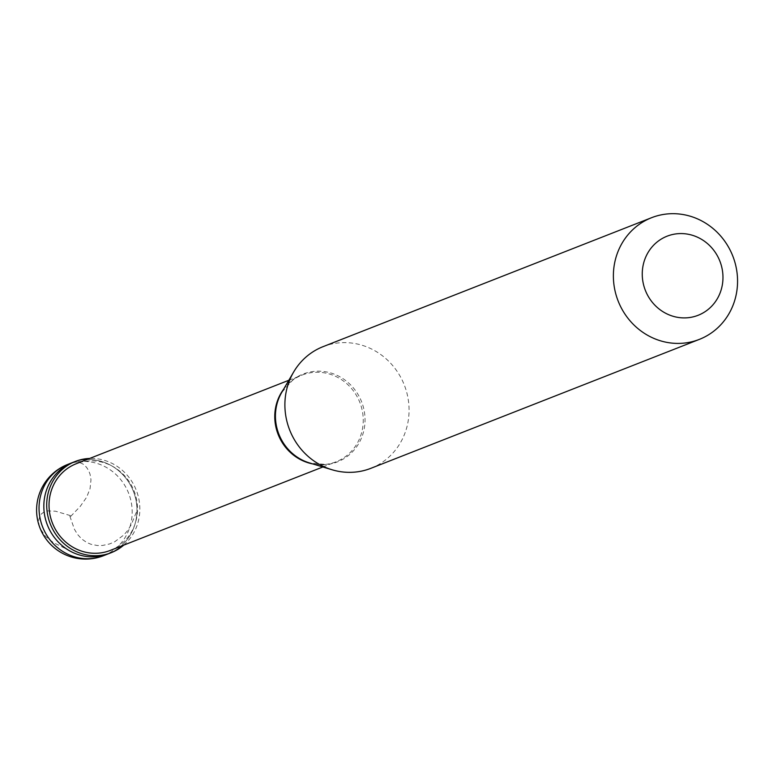 <?xml version="1.0" encoding="UTF-8"?>
<svg xmlns="http://www.w3.org/2000/svg" width="773" height="773" viewBox="0 0 773 773"><rect width="100%" height="100%" fill="white"/><g stroke="black" fill="none" stroke-linecap="round" stroke-linejoin="round"><path stroke-width="0.58" stroke-dasharray="3.87 2.9" d="M108.307 553.826A49.018 46.177 68.6 0 0 134.56 494.623A49.018 46.177 68.6 0 0 78.807 460.621A49.018 46.177 -111.4 0 0 72.488 462.563A49.018 46.177 -111.4 0 1 78.807 460.621A49.018 46.177 68.6 0 1 134.56 494.623A49.018 46.177 68.6 0 1 108.307 553.826M123.709 545.149A49.018 46.177 68.6 0 0 136.261 490.188A49.018 46.177 68.6 0 0 89.678 458.447M110.288 550.415A46.573 43.877 68.6 0 0 135.217 494.179A46.573 43.877 68.6 0 0 82.257 461.868A46.573 43.877 -111.4 0 0 76.256 463.713M325.472 464.418A46.573 43.877 -111.4 0 0 330.023 463.655A46.573 43.877 68.6 0 0 336.023 461.81A46.573 43.877 68.6 0 0 360.962 405.574A46.573 43.877 68.6 0 0 307.992 373.262A46.573 43.877 -111.4 0 0 301.992 375.108A46.573 43.877 -111.4 0 0 292.474 380.374L281.73 392.442A47.163 44.428 -111.4 0 1 309.084 372.209A47.163 44.428 68.6 0 1 363.629 408.173A47.163 44.428 68.6 0 1 331.395 463.742A47.163 44.428 -111.4 0 1 309.374 462.892L325.472 464.418A46.573 43.877 -111.4 0 1 312.775 463.916M370.866 468.322A65.367 61.579 68.6 0 0 405.854 389.389A65.367 61.579 68.6 0 0 331.52 344.053A65.367 61.579 -111.4 0 0 323.095 346.642M283.517 389.379A46.573 43.877 -111.4 0 1 292.474 380.374M69.86 516.18L74.45 529.321L77.59 534.481L81.638 538.926L86.634 542.424L90.972 544.279L97.388 545.535L102.538 545.467L109.553 543.96L114.723 541.757L123.98 534.868L127.738 530.423L131.275 524.596L136.773 511.175M70.643 516.432L80.257 506.383L86.595 497.319L90.055 488.671L90.982 479.772L90.045 474.197L88.557 470.448L86.499 467.24L83.04 464.061L79.136 462.331L76.16 462.07L71.744 462.892L67.695 464.757M70.43 515.61L55.588 511.224L47.559 510.905L43.79 512.141L41.529 513.823L39.848 516.142L38.718 520.113L39.027 524.877L40.302 528.742L45.539 536.452L53.211 542.482L66.159 548.878M103.524 555.7A49.018 46.177 68.6 0 0 129.777 496.498A49.018 46.177 68.6 0 0 74.015 462.496A49.018 46.177 -111.4 0 0 67.705 464.438M322.863 466.979L336.023 461.81M288.831 380.277L301.992 375.108"/><path stroke-width="1.16" d="M103.524 555.7A49.018 49.018 0 0 1 38.756 524.471A49.018 49.018 0 0 1 67.705 464.438A49.018 46.177 -111.4 0 0 41.452 523.64A49.018 46.177 -111.4 0 0 97.214 557.642A49.018 46.177 68.6 0 0 103.524 555.7L108.307 553.826A49.018 46.177 68.6 0 1 101.997 555.768A49.018 46.177 -111.4 0 1 46.245 521.765A49.018 46.177 -111.4 0 1 72.488 462.563A49.018 46.177 -111.4 0 0 46.245 521.765A49.018 46.177 -111.4 0 0 101.997 555.768A49.018 46.177 68.6 0 0 108.307 553.826L111.186 552.695A49.018 46.177 68.6 0 0 123.709 545.149M67.705 464.438L75.358 461.433A49.018 46.177 -111.4 0 0 49.114 520.635A49.018 46.177 -111.4 0 0 104.867 554.637A49.018 46.177 68.6 0 0 111.186 552.695M89.678 458.447A49.018 46.177 68.6 0 0 81.677 459.491A49.018 46.177 -111.4 0 0 75.358 461.433M288.831 380.277L76.256 463.713A46.573 43.877 -111.4 0 0 51.318 519.958A46.573 43.877 -111.4 0 0 104.287 552.26A46.573 43.877 68.6 0 0 110.288 550.415L322.863 466.979M331.926 469.723A65.367 61.579 -111.4 0 1 293.605 372.093L281.73 392.442A47.163 44.428 -111.4 0 0 309.374 462.892L331.926 469.723A65.367 61.579 -111.4 0 0 362.44 470.912A65.367 61.579 68.6 0 0 370.866 468.322L699.352 339.386A65.367 61.579 68.6 0 0 734.35 260.453A65.367 61.579 68.6 0 0 660.007 215.116A65.367 61.579 -111.4 0 0 651.591 217.696A65.367 61.579 -111.4 0 0 616.593 296.639A65.367 61.579 -111.4 0 0 690.936 341.975A65.367 61.579 68.6 0 0 699.352 339.386M692.666 316.969A42.486 40.022 68.6 0 0 721.702 266.907A42.486 40.022 68.6 0 0 672.568 234.509A42.486 40.022 -111.4 0 0 643.523 284.57A42.486 40.022 -111.4 0 0 692.666 316.969M312.775 463.916A46.573 43.877 -111.4 0 1 283.517 389.379M293.605 372.093A65.367 61.579 -111.4 0 1 323.095 346.642L651.591 217.696"/></g></svg>
